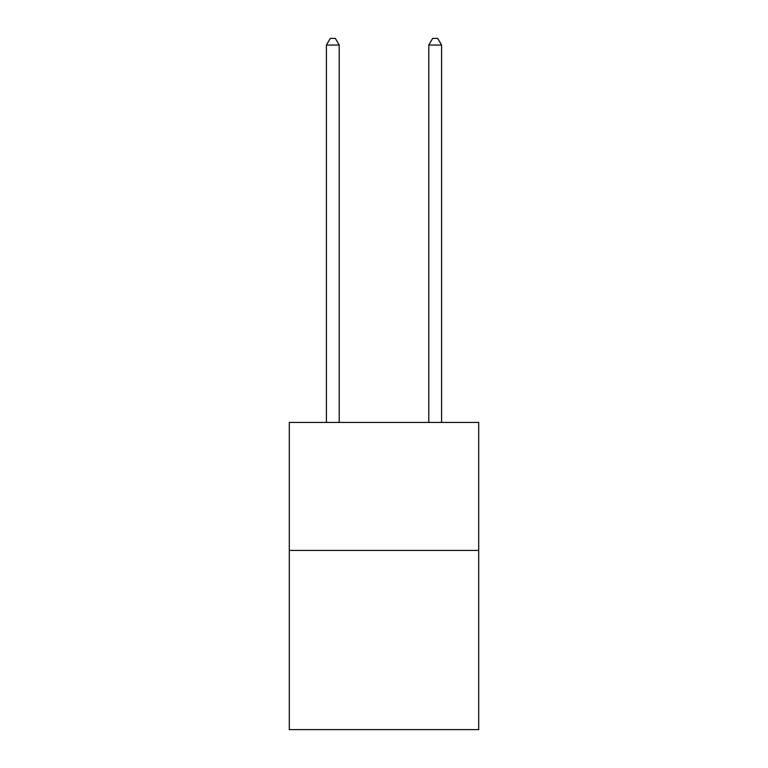 <?xml version="1.0" encoding="UTF-8"?>
<svg xmlns="http://www.w3.org/2000/svg" width="768" height="768" viewBox="0 0 768 768"><rect width="100%" height="100%" fill="white"/><g stroke="black" fill="none" stroke-linecap="round" stroke-linejoin="round"><path stroke-width="1.15" d="M478.704 550.426L478.704 729.6L289.296 729.6L289.296 422.448L478.704 422.448L478.704 550.426L289.296 550.426M339.206 422.448L339.206 45.053L326.41 45.053L326.41 422.448M326.41 45.053L330.25 38.4L335.366 38.4L339.206 45.053M441.59 422.448L441.59 45.053L428.794 45.053L428.794 422.448M428.794 45.053L432.634 38.4L437.75 38.4L441.59 45.053"/></g></svg>
